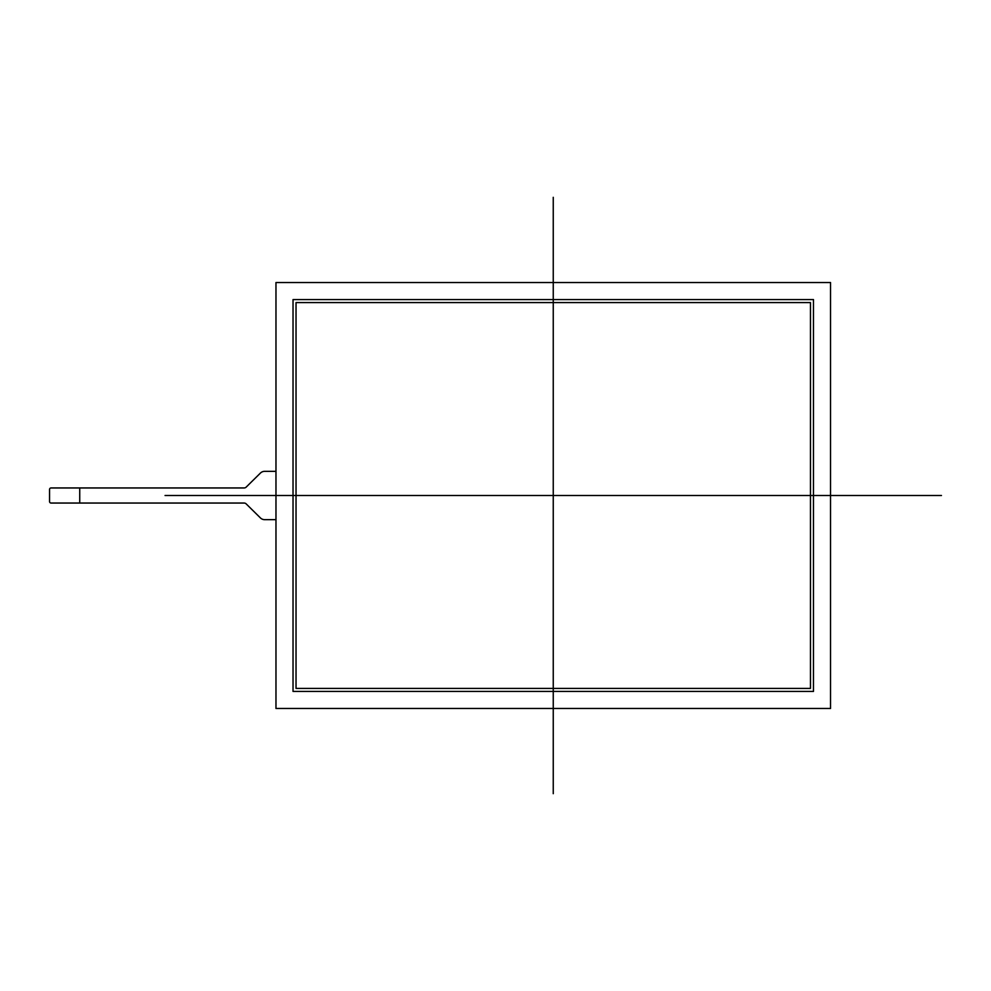<?xml version="1.0" encoding="UTF-8"?>
<svg xmlns="http://www.w3.org/2000/svg" width="991" height="991" viewBox="0 0 991 991"><rect width="100%" height="100%" fill="white"/><g stroke="black" fill="none" stroke-linecap="round" stroke-linejoin="round"><path stroke-width="1.49" d="M79.738 487.956L51.061 487.956A1.511 1.511 0 0 0 49.55 489.467L49.55 501.533A1.511 1.511 0 0 0 51.061 503.044L79.738 503.044L79.738 487.956L244.083 487.956A3.023 3.023 0 0 0 246.202 487.089L260.41 473.091A6.033 6.033 0 0 1 264.647 471.344L275.969 471.344M275.969 519.656L264.647 519.656A6.033 6.033 0 0 1 260.41 517.909L246.202 503.911A3.023 3.023 0 0 0 244.083 503.044L79.738 503.044M296.036 688.411L810.465 688.411L810.465 302.589L296.036 302.589L296.036 688.411L296.036 302.589L810.465 302.589L810.465 688.411L296.036 688.411M293.026 691.421L293.026 299.579L813.475 299.579L813.475 691.421L293.026 691.421L293.026 299.579L813.475 299.579L813.475 691.421L293.026 691.421M830.532 282.522L275.969 282.522L275.969 708.478L830.532 708.478L830.532 282.522L830.532 708.478L275.969 708.478L275.969 282.522L830.532 282.522M553.251 197.32L553.251 793.68M165.051 495.5L941.45 495.5"/></g></svg>
